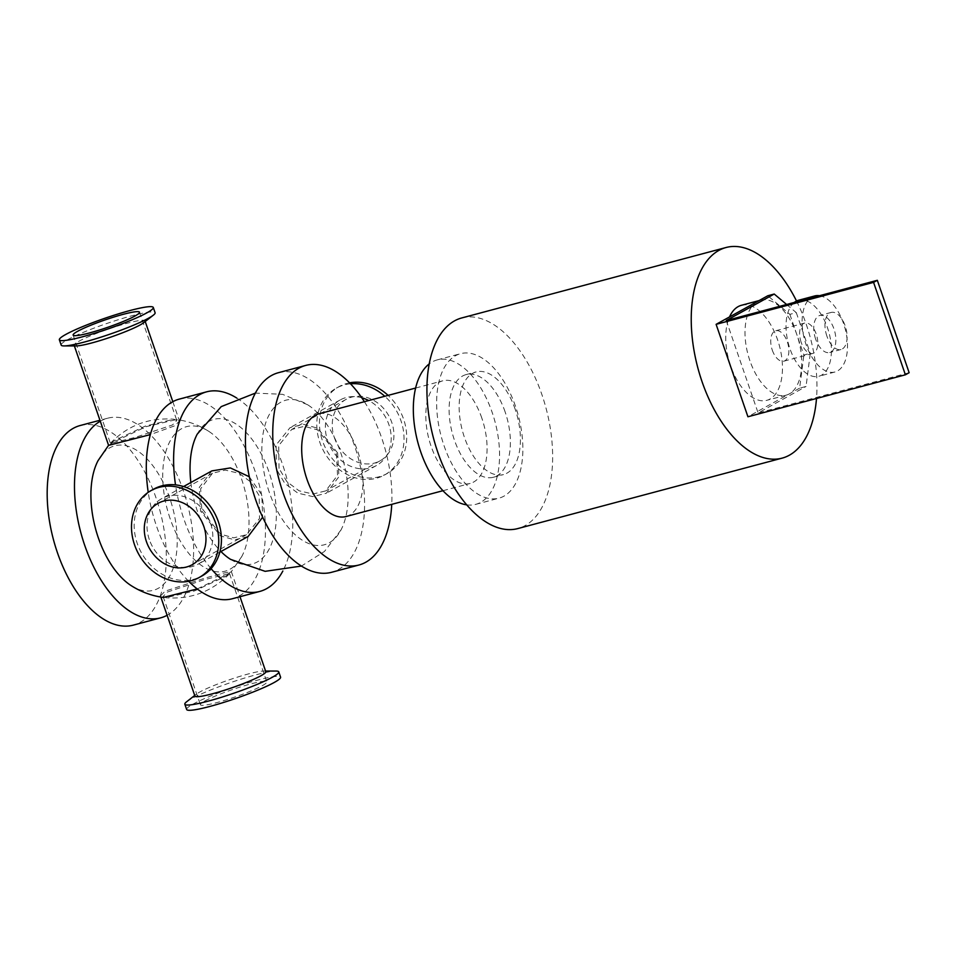 <?xml version="1.0" encoding="UTF-8"?>
<svg xmlns="http://www.w3.org/2000/svg" width="957" height="957" viewBox="0 0 957 957"><rect width="100%" height="100%" fill="white"/><g stroke="black" fill="none" stroke-linecap="round" stroke-linejoin="round"><path stroke-width="0.72" stroke-dasharray="4.79 3.59" d="M278.415 372.704A103.272 55.183 -104.9 0 1 358.337 458.283A103.272 55.183 -104.9 0 1 331.612 572.286M269.276 492.257A74.802 39.967 -104.9 0 1 267.529 418.137A74.802 39.967 -104.9 0 1 307.675 404.775A74.802 39.967 -104.9 0 1 341.015 529.915A74.802 39.967 -104.9 0 1 269.276 492.257M364.39 401.701A103.272 55.183 -104.9 0 1 391.736 504.351M346.003 516.541A53.114 28.387 75.1 0 0 357.703 451.178A53.114 28.387 75.1 0 0 318.657 413.891M179.282 399.117A103.272 55.183 -104.9 0 1 259.203 484.697A103.272 55.183 -104.9 0 1 232.479 598.711M188.661 581.282A103.272 55.183 -104.9 0 1 148.227 492.329M170.143 518.67A74.802 39.967 -104.9 0 1 168.396 444.562A74.802 39.967 -104.9 0 1 208.542 431.2A74.802 39.967 -104.9 0 1 241.882 556.328A74.802 39.967 -104.9 0 1 170.143 518.67M236.774 398.064A103.272 55.183 -104.9 0 1 286.514 477.423A103.272 55.183 -104.9 0 1 282.853 571.006M211.078 568.637A103.272 55.183 -104.9 0 1 175.514 484.876M190.862 482.507A74.802 39.967 75.1 0 0 197.465 511.397A74.802 39.967 75.1 0 0 220.947 551.519M230.529 559.343A74.802 39.967 75.1 0 0 275.149 530.226A74.802 39.967 75.1 0 0 250.387 437.277A74.802 39.967 75.1 0 0 197.19 434.215M100.282 421.212A103.272 55.183 -104.9 0 1 100.641 421.008A103.272 55.183 -104.9 0 1 107.459 418.257A103.272 55.183 -104.9 0 1 185.61 497.616A103.272 55.183 -104.9 0 1 167.116 615.291M131.396 585.768A74.802 39.967 75.1 0 0 176.016 556.639A74.802 39.967 75.1 0 0 151.254 463.702A74.802 39.967 75.1 0 0 98.057 460.64M80.149 425.53A103.272 55.183 -104.9 0 1 160.07 511.122A103.272 55.183 -104.9 0 1 133.334 625.124M461.729 317.951A108.978 58.233 -104.9 0 1 546.052 408.256A108.978 58.233 -104.9 0 1 517.845 528.563M515.165 409.225A53.114 28.387 75.1 0 0 476.108 371.926A53.114 28.387 75.1 0 0 462.363 430.566A53.114 28.387 75.1 0 0 503.466 474.576A53.114 28.387 75.1 0 0 515.165 409.225M796.535 301.012A108.978 58.233 -104.9 0 1 816.5 398.483M481.826 418.101A53.114 28.387 75.1 0 0 442.768 380.814A53.114 28.387 75.1 0 0 429.023 439.442A53.114 28.387 75.1 0 0 470.126 483.464A53.114 28.387 75.1 0 0 481.826 418.101M466.753 504.865A74.754 39.943 75.1 0 0 475.701 504.375A74.754 39.943 75.1 0 0 492.161 412.395A74.754 39.943 75.1 0 0 437.193 359.904A74.754 39.943 75.1 0 0 429.191 363.923M515.452 406.187A74.754 39.943 75.1 0 0 460.496 353.695A74.754 39.943 75.1 0 0 441.153 436.213A74.754 39.943 75.1 0 0 498.992 498.166A74.754 39.943 75.1 0 0 515.452 406.187M505.117 411.893A53.114 28.387 75.1 0 0 466.071 374.606A53.114 28.387 75.1 0 0 452.326 433.234A53.114 28.387 75.1 0 0 493.417 477.256A53.114 28.387 75.1 0 0 505.117 411.893M186.579 701.804A49.668 5.551 161 0 1 191.233 698.861A49.668 5.551 161 0 1 235.948 680.798A49.668 5.551 161 0 1 275.903 671.048M265.795 671.682A37.479 4.187 -19 0 0 263.642 671.048A37.479 4.187 -19 0 0 233.484 678.405A37.479 4.187 -19 0 0 199.75 692.031A37.479 4.187 -19 0 0 196.245 694.256A37.479 4.187 -19 0 0 194.929 696.074M186.651 709.484A49.668 5.551 161 0 1 193.039 704.125A49.668 5.551 161 0 1 245.028 683.753A49.668 5.551 161 0 1 280.58 677.149M61.176 345.082A49.668 5.551 161 0 1 67.564 339.723A49.668 5.551 161 0 1 119.553 319.339A49.668 5.551 161 0 1 155.106 312.736M76.297 345.908A37.479 4.187 161 0 1 74.144 345.286A37.479 4.187 161 0 1 78.964 341.242A37.479 4.187 161 0 1 118.189 325.858A37.479 4.187 161 0 1 145.009 320.882A37.479 4.187 161 0 1 143.694 322.7M350.489 383.817A49.668 41.618 -118.9 0 0 336.374 388.111A49.668 41.618 -118.9 0 0 319.841 442.385A49.668 41.618 -118.9 0 0 384.439 475.043A49.668 41.618 -118.9 0 0 384.786 396.27M349.544 382.848A49.668 41.618 -118.9 0 0 339.053 386.628A49.668 41.618 -118.9 0 0 322.509 440.902A49.668 41.618 -118.9 0 0 387.118 473.559A49.668 41.618 -118.9 0 0 388.111 395.385M361.77 397.777A37.479 31.402 -118.9 0 0 340.154 399.954A37.479 31.402 -118.9 0 0 327.677 440.902A37.479 31.402 -118.9 0 0 376.424 465.545A37.479 31.402 -118.9 0 0 390.923 433.425A37.479 31.402 -118.9 0 0 368.708 400.552M153.766 489.087A49.668 41.618 -118.9 0 0 137.234 543.361A49.668 41.618 -118.9 0 0 201.843 576.018M149.316 539.533A37.479 31.402 61.1 0 1 161.793 498.585A37.479 31.402 61.1 0 1 207.394 516.182A37.479 31.402 61.1 0 1 198.063 564.175A37.479 31.402 61.1 0 1 149.316 539.533M167.427 592.024L204.846 579.523L229.524 573.578L224.787 576.736L194.558 590.912L165.992 597.754L163.121 596.45L167.427 592.024M204.93 700.955A35.11 3.924 161 0 1 241.69 686.552A35.11 3.924 161 0 1 266.812 681.886A35.11 3.924 161 0 1 234.896 697.031A35.11 3.924 161 0 1 200.408 704.747A35.11 3.924 161 0 1 204.93 700.955M197.238 588.938L226.259 574.894L231.343 571.604L223.938 573.052L205.061 578.064L165.035 591.211L160.477 596.008L163.3 597.443M108.596 445.364L113.68 442.062L146.206 426.631L176.638 419.525L179.461 420.96L174.904 425.745L150.333 434.61M115.151 440.22L110.414 443.378L135.081 437.445L172.511 424.944L176.818 420.518L173.947 419.214L145.404 426.044L115.151 440.22M334.4 437.732A35.11 29.416 -118.9 0 0 380.073 460.819A35.11 29.416 -118.9 0 0 388.829 415.852A35.11 29.416 -118.9 0 0 346.087 399.368A35.11 29.416 -118.9 0 0 334.4 437.732M279.013 468.368L278.714 445.591L291.706 429.442L304.41 426.308L317.592 429.92L336.374 453.08L337.546 475.366L325.691 490.893L312.963 494.039L299.086 490.797L286.909 481.706L279.013 468.368M337.63 452.936L317.676 428.198L303.62 424.31L290.067 427.647L276.142 444.909L276.417 469.253L284.863 483.476L297.914 493.154L312.748 496.599L326.337 493.238L338.934 476.706L337.63 452.936M249.322 476.765L261.799 494.877L262.673 517.187M248.138 536.482L234.597 539.82L220.541 535.932L200.575 511.182L199.271 487.424L211.868 470.892M201.831 511.05L220.6 534.197L233.795 537.822L246.499 534.688L259.491 518.538L259.191 495.762L251.308 482.424L239.13 473.332L225.242 470.09L212.514 473.237L200.659 488.752L201.831 511.05M749.881 360.669A49.178 26.282 -104.9 0 1 757.466 301.467A49.178 26.282 -104.9 0 1 760.707 300.163A49.178 26.282 -104.9 0 1 796.87 334.687A49.178 26.282 -104.9 0 1 789.286 393.889A49.178 26.282 -104.9 0 1 786.032 395.205A49.178 26.282 -104.9 0 1 749.881 360.669M786.606 304.482L796.296 312.64L789.872 314.363L767.801 295.761M789.872 314.363L803.868 355.023L810.292 353.312L806.045 386.461L799.621 388.171L803.868 355.023M796.296 312.64L810.292 353.312M799.621 388.171L747.931 416.762M726.291 320.547L758.123 412.969L806.045 386.461M772.287 350.13A15.743 8.41 75.1 0 0 783.855 361.172A15.743 8.41 75.1 0 0 787.922 343.802A15.743 8.41 75.1 0 0 775.744 330.763A15.743 8.41 75.1 0 0 772.287 350.13M909.15 372.716L758.123 412.969M826.872 336.051A19.176 10.252 -104.9 0 1 831.095 312.449A19.176 10.252 -104.9 0 1 845.94 328.347A19.176 10.252 -104.9 0 1 840.976 349.52A19.176 10.252 -104.9 0 1 826.872 336.051M815.627 339.041A19.176 10.252 -104.9 0 1 819.85 315.451A19.176 10.252 -104.9 0 1 834.695 331.337A19.176 10.252 -104.9 0 1 829.731 352.511A19.176 10.252 -104.9 0 1 815.627 339.041M819.467 295.713A39.345 21.018 -104.9 0 1 846.12 332.892A39.345 21.018 -104.9 0 1 834.923 371.998A39.345 21.018 -104.9 0 1 805.997 344.376A39.345 21.018 -104.9 0 1 810.352 298.141M798.593 300.247A39.345 21.018 -104.9 0 1 829.037 332.845A39.345 21.018 -104.9 0 1 818.857 376.28A39.345 21.018 -104.9 0 1 789.92 348.659A39.345 21.018 -104.9 0 1 794.286 302.424M801.2 342.415A15.743 8.41 -104.9 0 1 804.67 323.059A15.743 8.41 -104.9 0 1 816.847 336.098A15.743 8.41 -104.9 0 1 812.768 353.468A15.743 8.41 -104.9 0 1 801.2 342.415M741.424 305.295A49.178 26.282 -104.9 0 1 779.488 346.051A49.178 26.282 -104.9 0 1 766.76 400.337A49.178 26.282 -104.9 0 1 730.598 365.813A49.178 26.282 -104.9 0 1 729.521 316.923M107.459 418.257L99.959 420.255M442.959 490.702L470.126 483.464M415.613 388.052L442.768 380.814M475.701 504.375L498.992 498.166M437.193 359.904L460.496 353.695M493.417 477.256L503.466 474.576M466.071 374.606L476.108 371.926M196.245 694.256L194.714 695.452M263.642 671.048L265.579 671.048M339.053 386.628L336.374 388.111M387.118 473.559L384.439 475.043M163.121 596.45L200.408 704.747M229.524 573.578L266.812 681.886M160.477 596.008L160.836 597.072M231.343 571.604L239.98 596.701M208.542 431.188C198.769 425.004 188.134 421.116 176.638 419.525M241.882 556.328L231.247 571.819M73.127 335.082L110.414 443.378M139.531 312.209L176.818 420.518M74.144 345.286L74.359 345.908M145.009 320.882L145.225 321.516M172.822 401.677L179.461 420.96M229.381 573.865C211.964 591.641 190.826 599.608 165.992 597.754M346.087 399.368L291.706 429.442M380.073 460.819L325.691 490.893M340.154 399.954L290.067 427.647M376.424 465.545L326.337 493.238M307.675 404.775L282.566 394.32L255.352 393.112M341.027 529.903L324.447 551.471L301.443 566.054M183.565 486.539L161.793 498.585M219.835 552.129L198.063 564.175M212.514 473.237L158.132 503.298M246.499 534.688L192.118 564.762M110.557 443.091C127.975 425.315 149.113 417.36 173.947 419.214M760.707 300.163L759.021 300.606M786.032 395.205L766.76 400.337M831.095 312.449L819.85 315.451M840.976 349.52L829.731 352.511M834.923 371.998L818.857 376.28M804.67 323.059L775.744 330.763M812.768 353.468L783.855 361.172"/><path stroke-width="1.44" d="M391.736 504.351A103.272 55.183 -104.9 0 1 358.923 565.013L331.612 572.286A103.272 55.183 -104.9 0 1 253.569 493.286A103.272 55.183 -104.9 0 1 271.597 375.455A103.272 55.183 -104.9 0 1 278.415 372.704L305.738 365.418A103.272 55.183 -104.9 0 1 364.39 401.701M358.923 565.013A103.272 55.183 -104.9 0 1 280.88 486.012A103.272 55.183 -104.9 0 1 298.919 368.17A103.272 55.183 -104.9 0 1 305.738 365.418M415.613 388.052L318.657 413.891A53.114 28.387 75.1 0 0 304.9 472.519A53.114 28.387 75.1 0 0 346.003 516.541L442.959 490.702M148.227 492.329A103.272 55.183 -104.9 0 1 172.463 401.868A103.272 55.183 -104.9 0 1 179.282 399.117L206.604 391.832A103.272 55.183 -104.9 0 1 236.774 398.064M282.853 571.006A103.272 55.183 -104.9 0 1 259.79 591.426L232.479 598.711A103.272 55.183 -104.9 0 1 188.661 581.282M175.514 484.876A103.272 55.183 -104.9 0 1 199.786 394.595A103.272 55.183 -104.9 0 1 206.604 391.832M259.79 591.426A103.272 55.183 -104.9 0 1 211.078 568.637M220.947 551.519A74.802 39.967 75.1 0 0 230.529 559.343L265.137 571.329L301.443 566.054M255.352 393.112L221.234 406.605L197.19 434.215A74.802 39.967 75.1 0 0 190.862 482.507M167.116 615.291A103.272 55.183 -104.9 0 1 160.656 617.851A103.272 55.183 -104.9 0 1 82.721 539.21A103.272 55.183 -104.9 0 1 100.282 421.212M108.691 445.149L98.057 460.64A74.802 39.967 75.1 0 0 98.32 537.81A74.802 39.967 75.1 0 0 131.396 585.768C141.169 591.952 151.804 595.852 163.3 597.443L197.238 588.938M160.656 617.851L133.334 625.124A103.272 55.183 -104.9 0 1 55.303 546.124A103.272 55.183 -104.9 0 1 73.33 428.293A103.272 55.183 -104.9 0 1 80.149 425.53L99.959 420.255M816.5 398.483A108.978 58.233 -104.9 0 1 782.156 458.128L517.845 528.563A108.978 58.233 -104.9 0 1 437.72 452.039A108.978 58.233 -104.9 0 1 461.729 317.951L726.028 247.516A108.978 58.233 -104.9 0 1 796.535 301.012M782.156 458.128A108.978 58.233 -104.9 0 1 702.031 381.616A108.978 58.233 -104.9 0 1 726.028 247.516M429.191 363.923A74.754 39.943 75.1 0 0 417.85 442.421A74.754 39.943 75.1 0 0 466.753 504.865M265.579 671.048L275.903 671.048A49.668 5.551 161 0 1 278.762 671.874A49.668 5.551 161 0 1 233.604 693.299A49.668 5.551 161 0 1 184.833 704.22A49.668 5.551 161 0 1 186.579 701.804L194.714 695.452M160.836 597.072L194.929 696.074A37.479 4.187 -19 0 0 231.726 687.844A37.479 4.187 -19 0 0 265.795 671.682L239.98 596.701M278.762 671.874L280.58 677.149A49.668 5.551 161 0 1 235.422 698.562A49.668 5.551 161 0 1 186.651 709.484L184.833 704.22M153.287 307.472L155.106 312.736A49.668 5.551 161 0 1 153.359 315.152A49.668 5.551 161 0 1 109.947 334.16A49.668 5.551 161 0 1 64.035 345.92A49.668 5.551 161 0 1 61.176 345.082L59.358 339.819A49.668 5.551 161 0 1 65.758 334.46A49.668 5.551 161 0 1 117.747 314.075A49.668 5.551 161 0 1 153.287 307.472A49.668 5.551 161 0 1 108.129 328.897A49.668 5.551 161 0 1 59.358 339.819M153.359 315.152L143.694 322.7A37.479 4.187 161 0 1 110.94 337.043A37.479 4.187 161 0 1 76.297 345.908L64.035 345.92M384.786 396.27A49.668 41.618 -118.9 0 0 350.489 383.817M388.111 395.385A49.668 41.618 -118.9 0 0 349.544 382.848M368.708 400.552A37.479 31.402 -118.9 0 0 361.77 397.777M199.164 577.502L201.843 576.018A49.668 41.618 -118.9 0 0 214.224 512.414A49.668 41.618 -118.9 0 0 153.766 489.087L151.086 490.57A49.668 41.618 -118.9 0 0 134.554 544.844A49.668 41.618 -118.9 0 0 199.164 577.502A49.668 41.618 -118.9 0 0 211.545 513.897A49.668 41.618 -118.9 0 0 151.086 490.57M150.333 434.61L108.596 445.364L74.359 345.908M77.649 331.289A35.11 3.924 161 0 1 114.397 316.875A35.11 3.924 161 0 1 139.531 312.209A35.11 3.924 161 0 1 107.603 327.354A35.11 3.924 161 0 1 73.127 335.082A35.11 3.924 161 0 1 77.649 331.289M262.673 517.187L248.138 536.482L219.835 552.129M183.565 486.539L211.868 470.892L230.374 467.925L249.322 476.765M146.445 541.674A35.11 29.416 -118.9 0 0 192.118 564.762A35.11 29.416 -118.9 0 0 200.874 519.795A35.11 29.416 -118.9 0 0 158.132 503.298A35.11 29.416 -118.9 0 0 146.445 541.674M774.225 294.038L726.291 320.547L877.33 280.305L873.574 282.375L905.394 374.797L747.931 416.762L716.111 324.339L767.801 295.761L774.225 294.038L786.606 304.482M873.574 282.375L716.111 324.339M905.394 374.797L909.15 372.716L877.33 280.305M810.352 298.141A39.345 21.018 -104.9 0 1 814.658 295.964A39.345 21.018 -104.9 0 1 819.467 295.713M794.286 302.424A39.345 21.018 -104.9 0 1 798.593 300.247L814.658 295.964M729.521 316.923A49.178 26.282 -104.9 0 1 741.424 305.295L759.021 300.606M145.225 321.516L172.822 401.677"/></g></svg>
